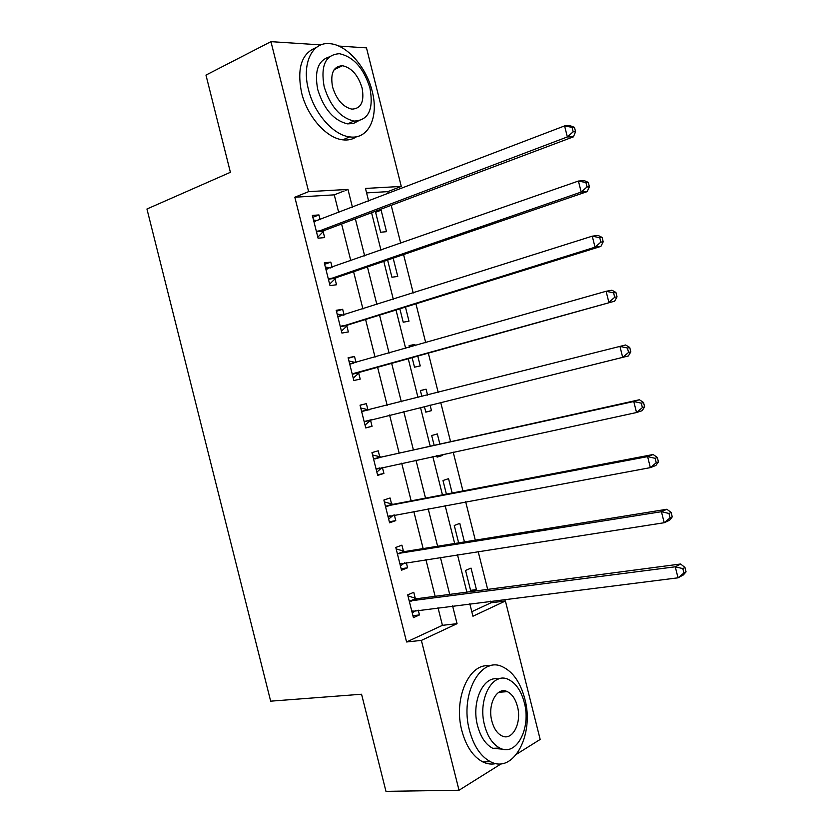 <?xml version="1.0" encoding="UTF-8"?>
<svg xmlns="http://www.w3.org/2000/svg" width="833" height="833" viewBox="0 0 833 833"><rect width="100%" height="100%" fill="white"/><g stroke="black" fill="none" stroke-linecap="round" stroke-linejoin="round"><path stroke-width="1.25" d="M335.116 68.462L335.782 68.91M338.75 46.065L366.478 47.866L401.277 186.425L365.468 188.435L368.655 201.107M388.251 193.589L387.761 191.632L401.277 186.425M471.79 611.703L491.033 602.78L490.627 601.166M487.669 589.4L478.142 551.467M475.299 540.169L465.657 501.778M462.94 490.939L453.183 452.08M450.57 441.709L440.699 402.381M438.2 392.437L428.308 353.077M425.715 342.727L415.938 303.837M413.23 293.018L403.568 254.586M400.735 243.309L391.198 205.334M491.033 602.78L505.402 600.999L540.169 739.433L516.689 754.136M387.761 191.632L366.593 192.902M375.35 211.29L380.619 232.24L386.512 231.678L381.118 210.197L377.526 210.478M387.605 260.063L391.916 277.222L397.757 276.431L393.166 258.157M399.85 308.824L403.214 322.204L408.993 321.174L405.452 307.085M415.167 345.737L414.834 344.446L409.086 345.591L409.534 347.351M412.106 357.596L414.511 367.176L420.238 365.916L417.75 356.024M427.568 395.134L426.079 389.188L420.384 390.562L421.894 396.57M424.361 406.41L425.809 412.148L431.473 410.659L430.057 405.005M439.866 444.083L437.315 433.92L431.681 435.534L434.149 445.353M436.731 455.63L437.106 457.119L442.708 455.401L442.458 454.391M452.152 493.011L448.55 478.663L442.979 480.506L446.394 494.115M464.439 541.919L459.785 523.395L454.266 525.467L458.639 542.856M472.301 591.42L476.414 589.587L471.02 568.116L465.564 570.428L470.884 591.607M338.739 212.592L334.272 194.849L294.83 197.223L406.577 641.972L442.427 625.333L438.002 607.715M435.128 596.313L425.892 559.547M423.143 548.583L413.793 511.368M411.158 500.862L401.693 463.19M399.163 453.131L389.584 415.001M387.168 405.369L377.578 367.207M375.058 357.18L365.583 319.466M362.949 308.991L353.588 271.725M350.839 260.791L341.592 223.983M320.164 219.725L318.956 214.924L312.365 215.435L318.091 238.207L324.651 237.582L323.11 231.439M323.037 231.147L322.892 230.585M332.128 267.351L330.816 262.114L324.287 262.874L330.014 285.646L336.501 284.761L334.96 278.618M344.091 314.978L342.665 309.293L336.209 310.313L341.926 333.075L348.361 331.94L346.809 325.797M348.944 361.001L356.035 362.605L354.525 356.472L348.121 357.742L353.848 380.514L360.21 379.119L358.669 372.976M367.915 409.784L366.374 403.641L360.043 405.182L365.76 427.943L372.059 426.288L370.518 420.144M379.765 456.953L378.224 450.809L371.955 452.6L377.672 475.372L383.909 473.456L382.378 467.355M391.614 504.121L390.073 497.978L383.878 500.029L389.594 522.791L395.758 520.615L394.342 514.961M403.464 551.279L401.923 545.146L395.79 547.448L401.506 570.209L407.608 567.783L406.296 562.567M415.313 598.438L413.772 592.305L407.701 594.866L413.418 617.628L419.457 614.931L418.26 610.173M501.383 763.715L459.025 790.246L385.971 791.35L361.564 694.233L270.663 701.167L146.941 209.01L230.397 172.306L205.97 75.095L270.944 41.65L320.903 44.899M459.025 790.246L421.373 640.4L457.057 623.678L452.59 605.893M406.577 641.972L421.373 640.4M294.83 197.223L308.626 191.632L270.944 41.65M352.463 207.323L347.975 189.424L308.626 191.632M449.705 594.387L440.386 557.308M437.606 546.25L428.172 508.713M425.517 498.113L415.969 460.108M413.418 449.966L403.755 411.502M401.319 401.787L391.645 363.292M389.105 353.171L379.546 315.134M376.891 304.566L367.447 266.976M364.677 255.939L355.347 218.808M469.802 603.758L472.936 616.233L505.402 600.999M371.57 212.717L380.993 250.223M383.794 261.364L393.332 299.339M396.019 310.022L405.671 348.454M408.232 358.669L417.999 397.56M420.467 407.379L430.224 446.228M432.806 456.474L442.448 494.864M445.134 505.569L454.662 543.501M457.463 554.663L466.876 592.128M334.272 194.849L347.975 189.424M442.427 625.333L457.057 623.678M312.844 217.298L318.956 214.924M375.6 212.269L381.118 210.197M470.572 590.358L476.414 589.587M436.981 456.63L442.708 455.401M425.778 412.043L431.473 410.659M420.405 390.646L426.079 389.188M409.201 346.059L414.834 344.446M324.651 264.3L330.816 262.114M336.449 311.292L342.665 309.293M348.256 358.284L354.525 356.472M360.064 405.265L366.374 403.641M365.729 427.818L372.059 426.288M377.536 474.8L383.909 473.456M389.334 521.781L395.758 520.615M401.142 568.752L407.608 567.783M412.939 615.722L419.457 614.931M317.8 231.043L324.36 230.46L573.396 136.851L567.356 136.935L316.54 232.032M573.177 131.781L567.356 136.935L564.587 125.908L570.647 125.898L574.478 127.355L572.063 127.366L573.177 131.781L575.582 131.76L574.478 127.355M313.916 221.609L564.587 125.908L572.063 127.366M324.36 230.46L317.821 237.145M313.52 220.016L317.737 220.651M573.396 136.851L575.582 131.76M329.722 278.524L336.23 277.681L587.15 191.632L581.195 192.069L328.462 279.471M587.026 186.956L581.195 192.069L578.425 181.042L584.402 180.678L588.296 182.385L585.911 182.542L587.026 186.956L589.4 186.79L588.296 182.385M325.838 269.049L578.425 181.042L585.911 182.542M336.23 277.681L329.629 284.136M325.328 267.008L330.493 267.924M587.15 191.632L589.4 186.79M341.655 326.005L348.09 324.901L600.895 246.401L595.033 247.182L340.374 326.911M600.864 242.122L595.033 247.182L592.263 236.166L598.146 235.447L602.103 237.415L599.76 237.707L600.864 242.122L603.207 241.82L602.103 237.415M337.761 316.488L592.263 236.166L599.76 237.707M348.09 324.901L341.436 331.128M337.136 314.01L343.258 315.238M600.895 246.401L603.207 241.82M353.577 373.486L614.65 301.171L352.297 374.34M614.712 297.277L608.871 302.306L606.101 291.279L611.901 290.217L615.92 292.435L613.609 292.862L614.712 297.277L617.024 296.84L615.92 292.435M349.673 363.917L606.101 291.279L613.609 292.862M359.95 372.122L353.244 378.12M614.65 301.171L617.024 296.84M630.831 351.849L629.727 347.455L627.447 348.027L628.561 352.432L630.831 351.849L628.394 355.941L364.208 421.769M628.561 352.432L622.699 357.419L619.939 346.393L625.645 344.987L629.727 347.455M361.595 411.346L619.939 346.393L627.447 348.027M371.331 419.509L365.052 425.111M360.751 407.983L369.071 409.951M372.174 91.224C366.447 67.119 346.653 44.524 329.576 43.66C312.177 41.733 301.567 63.568 308.449 89.454C314.187 113.465 333.492 135.238 349.673 136.872C368.488 139.84 379.088 117.078 372.174 91.224M316.248 47.585C301.629 53.135 296.735 68.171 301.577 92.692C307.283 116.599 326.578 138.236 342.779 139.829C348.038 140.465 352.651 139.423 356.618 136.685M358.138 121.056L353.286 123.523L347.6 123.867C333.866 120.587 323.922 109.196 317.789 89.714C314.218 71.388 318.019 60.465 329.191 56.946M369.967 88.131C363.802 68.316 353.629 56.842 339.437 53.708C325.536 54.593 320.445 65.599 324.162 86.736C330.316 106.301 340.249 117.755 353.973 121.077C368.488 120.473 373.819 109.487 369.967 88.131M332.565 86.986C336.532 99.627 342.967 107.009 351.859 109.133C361.137 108.707 364.542 101.626 362.074 87.892C358.107 75.147 351.578 67.754 342.488 65.713C333.46 66.255 330.149 73.346 332.565 86.986M524.728 698.627C520.386 682.498 513.055 671.919 502.747 666.889C480.995 655.509 459.472 694.108 469.479 730.426C473.706 746.045 480.693 756.468 490.439 761.685C513.899 774.461 534.682 733.634 524.728 698.627M489.658 665.984C469.5 662.173 453.058 698.47 461.888 730.812C466.105 746.358 473.082 756.728 482.838 761.924C487.253 764.048 491.647 764.59 496.031 763.549M503.017 749.2L492.772 748.315C485.701 744.577 480.631 737.07 477.58 725.772C471.041 701.948 483.442 675.199 498.353 679.051M524.259 702.427C521.125 690.817 515.887 683.195 508.526 679.53C492.73 671.169 477.371 699.272 484.598 725.397C487.669 736.747 492.73 744.285 499.8 748.044C516.481 757.135 531.454 727.865 524.259 702.427M491.876 721.18C493.865 728.521 497.145 733.394 501.737 735.799C512.378 741.578 522.062 722.857 517.428 706.384C515.419 698.929 512.056 694.024 507.349 691.661C497.072 686.184 487.222 704.426 491.876 721.18M644.638 406.868L643.534 402.464L641.295 403.172L642.399 407.587L644.638 406.868L642.139 410.7L636.537 412.522L376.131 469.198M642.399 407.587L636.537 412.522L633.767 401.506L639.39 399.746L381.306 457.098L372.549 454.964M373.507 458.775L633.767 401.506L641.295 403.172M382.305 467.365L376.849 472.092M643.534 402.464L639.39 399.746M658.445 461.867L657.341 457.473L655.134 458.317L656.248 462.731L658.445 461.867L655.883 465.46L650.365 467.625L388.043 516.616M656.248 462.731L650.365 467.625L647.605 456.609L653.134 454.506L393.166 504.309L384.357 501.945M385.419 506.204L647.605 456.609L655.134 458.317M393.426 515.138L388.657 519.063M657.341 457.473L653.134 454.506M672.252 516.866L671.148 512.472L668.982 513.461L670.086 517.876L672.252 516.866L669.628 520.209L664.203 522.728L399.955 564.035M670.086 517.876L664.203 522.728L661.433 511.701L666.879 509.255L405.025 551.508L396.154 548.926M397.341 553.622L661.433 511.701L668.982 513.461M404.536 562.848L400.454 566.044M671.148 512.472L666.879 509.255M686.059 571.865L684.955 567.471L682.821 568.595L683.924 573.01L686.059 571.865L683.372 574.947L678.031 577.821L411.866 611.453M683.924 573.01L678.031 577.821L675.261 566.804L680.623 564.003L416.885 598.708L407.962 595.897M409.253 601.03L675.261 566.804L682.821 568.595M415.625 610.506L412.262 613.015M684.955 567.471L680.623 564.003M314.312 221.661L315.301 221.588M316.842 231.709L323.402 231.116M326.234 269.121L327.546 268.955M328.764 279.159L335.262 278.305M338.156 316.561L340.072 316.248M340.687 326.598L347.122 325.495M350.079 364.011L353.744 363.261M352.598 374.048L358.971 372.684M362.001 411.45L368.321 409.888M364.521 421.488L370.831 419.863M373.913 458.889L380.171 457.067M375.048 458.931L381.306 457.098M376.443 468.927L379.827 467.907M385.835 506.318L392.02 504.236M386.97 506.391L393.166 504.309M388.355 516.356L390.136 515.742M397.747 553.758L403.88 551.415M398.903 553.851L405.025 551.508M400.277 563.785L401.475 563.316M409.669 601.176L415.729 598.583M410.825 601.311L416.885 598.708M412.189 611.214L413.074 610.828M317.248 231.335L323.818 230.751M329.045 278.899L335.553 278.045M340.853 326.453L347.288 325.339M352.661 373.996L359.033 372.632M334.137 69.691L342.488 65.713M347.6 123.867L353.973 121.077M349.673 136.872L342.779 139.829M498.821 692.265L507.349 691.661M492.772 748.315L499.8 748.044M490.439 761.685L482.838 761.924"/></g></svg>
